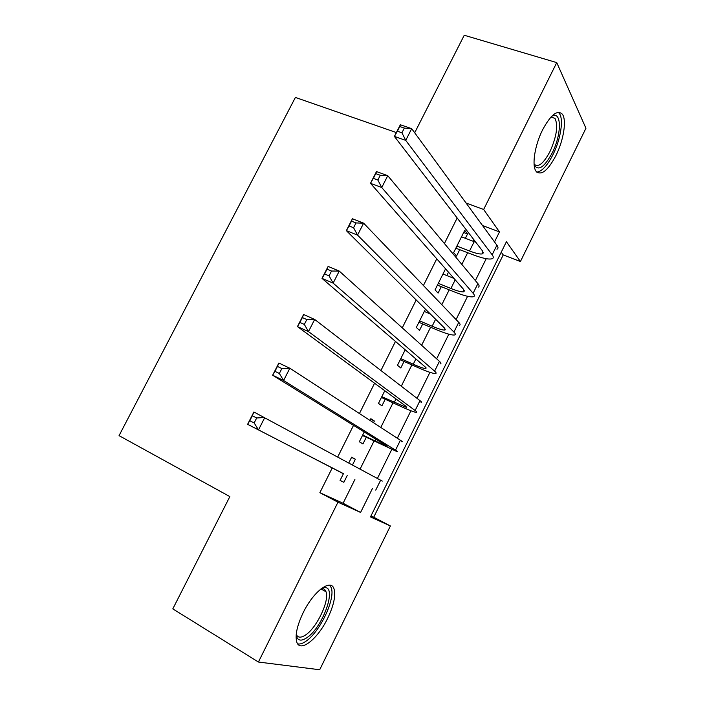 <?xml version="1.0" encoding="UTF-8"?>
<svg xmlns="http://www.w3.org/2000/svg" width="705" height="705" viewBox="0 0 705 705"><rect width="100%" height="100%" fill="white"/><g stroke="black" fill="none" stroke-linecap="round" stroke-linejoin="round"><path stroke-width="1.06" d="M303.194 612.663C313.566 591.134 331.183 578.162 334.073 589.054C335.836 595.831 333.721 605.542 327.719 618.188C317.743 639.179 299.651 653.368 296.655 641.647C295.051 634.87 297.228 625.212 303.194 612.663M542.603 129.826C550.728 114.809 557.276 109.566 562.255 114.087C566.917 119.735 563.674 140.242 555.928 155.576C547.785 170.821 541.158 176.03 536.029 171.227C531.658 165.578 534.769 145.274 542.603 129.826M414.69 132.778L464.242 35.25L556.747 62.604L585.943 128.257L520.422 261.52L506.419 241.718L370.469 516.932L390.394 525.965L319.691 669.75L258.418 662.03L337.968 502.198L360.581 512.447L372.451 488.477M370.945 515.963L373.72 517.232L503.22 254.919L520.422 261.52M373.72 517.232L390.394 525.965M352.518 464.886L355.329 459.246L351.645 457.201L348.816 462.885M343.485 473.584L340.066 480.431L343.846 482.308L347.195 475.567M373.527 422.718L374.364 421.026L370.839 418.708L369.984 420.418M364.212 431.989L359.339 441.771L362.96 443.921L366.292 437.232M384.789 390.729L378.47 403.392L381.943 405.816L385.247 399.171M405.199 349.786L397.47 365.287L400.793 367.975L404.071 361.383M425.45 309.151L416.329 327.455L419.501 330.407L422.762 323.859M445.551 268.834L435.055 289.887L438.078 293.104L441.321 286.6M503.22 254.919L501.237 252.214M457.166 217.995L444.406 243.533M436.765 258.823L423.423 285.525M416.197 299.969L402.264 327.851M395.47 341.431L380.929 370.522M374.584 383.229L359.435 413.544M353.522 425.362L337.757 456.911M332.293 467.829L319.867 492.689L343.088 503.264L354.897 479.506M360.123 469.001L374.038 441.022M380.788 427.442L393.029 402.819M401.286 386.217L411.887 364.882M421.625 345.3L430.614 327.217M441.815 304.701L449.208 289.817M461.846 264.41L467.671 252.69M473.311 241.348L474.024 239.903M465.371 238.308L467.538 233.963L464.736 230.35L453.65 252.593L456.532 256.065L459.748 249.605M446.82 275.558L448.495 272.192M428.138 313.073L428.552 312.227M258.418 662.03L172.804 608.873L229.848 496.593L119.057 435.646L295.395 97.44L396.36 132.558M319.867 492.689L337.968 502.198M466.075 203.031L483.639 209.491L556.747 62.604M494.513 241.93L499.484 231.901L483.639 209.491M377.457 478.36L391.751 449.482M397.329 438.219L410.918 410.768M417.06 398.369L429.944 372.337M436.642 358.827L448.838 334.188M456.073 319.568L467.591 296.303M475.364 280.608L486.212 258.7M482.537 225.547L499.484 231.901M343.088 503.264L360.581 512.447M463.67 232.491L467.538 233.963M445.313 269.31L446.327 269.707M370.592 419.211L374.364 421.026M351.575 457.351L355.329 459.246M340.092 480.378L343.846 482.308M456.884 246.098L469.53 250.998C476.219 253.544 480.625 254.47 482.74 253.774L482.643 251.112L394.395 136.418L400.343 124.759L411.685 128.662L496.902 245.199C498.347 247.208 498.356 248.548 496.937 249.235M461.511 236.827L475.875 242.308M404.326 128.09L399.77 126.521L397.382 131.209L401.929 132.787L404.326 128.09L411.685 128.662L405.727 140.383L492.161 254.778C493.623 256.752 493.65 258.056 492.257 258.691C489.041 259.74 482.396 258.338 472.315 254.496L455.835 248.195M401.929 132.787L405.727 140.383L394.395 136.418L397.382 131.209M399.77 126.521L400.343 124.759M551.477 116.501C561.814 109.698 561.955 134.091 552.191 152.959C544.286 167.429 538.276 171.412 534.152 164.917M534.09 164.168C538.241 167.808 543.537 163.604 549.979 151.557C556.624 136.62 558.298 125.552 554.985 118.361L550.949 117.065L554.985 118.361M536.752 172.09C541.863 171.562 547.283 165.719 553.02 154.545C560.704 139.317 563.903 118.96 559.241 113.346L558.201 112.315M321.736 588.305L323.947 587.697C337.633 585.035 323.463 626.674 307.151 637.523C301.07 641.656 297.413 640.819 296.171 635.02M296.223 634.377C297.889 637.928 301.106 638.06 305.873 634.773C317.118 627.23 329.64 600.475 326.018 591.786C325.208 589.468 323.665 588.419 321.401 588.657L321.242 588.675M297.704 643.868C300.03 644.405 302.886 643.445 306.296 640.995C320.246 631.504 335.686 598.413 331.209 587.662L329.764 585.176M438.316 283.348L450.909 288.468C457.563 291.139 461.89 292.24 463.908 291.773L463.643 289.438L370.486 183.309L376.488 171.553L387.759 175.704L477.893 283.63C479.418 285.49 479.506 286.671 478.166 287.173M442.969 274.007L453.985 278.44M380.277 175.298L375.756 173.624L373.342 178.365L377.862 180.039L380.277 175.298L387.759 175.704L381.749 187.53L473.117 293.28C474.659 295.104 474.773 296.241 473.46 296.708C470.402 297.404 463.864 295.739 453.835 291.711L437.435 285.128M377.862 180.039L381.749 187.53L370.486 183.309L373.342 178.365M375.756 173.624L376.488 171.553M419.616 320.863L432.147 326.212C438.766 329.006 443.031 330.284 444.934 330.055L444.494 328.054L346.358 230.632L352.412 218.762L363.621 223.177L458.735 322.344C460.347 324.044 460.524 325.067 459.263 325.393M424.304 311.46L430.341 314.007M356.016 222.939L351.522 221.167L349.081 225.944L353.575 227.733L356.016 222.939L363.621 223.177L357.55 235.109L453.923 332.073C455.553 333.729 455.756 334.708 454.522 334.99C451.632 335.342 445.199 333.403 435.223 329.191L418.893 322.317M353.575 227.733L357.55 235.109L346.358 230.632L349.081 225.944M351.522 221.167L352.412 218.762M400.784 358.642L413.253 364.221C419.836 367.146 424.022 368.6 425.82 368.609L425.212 366.952L322.009 278.387L328.125 266.411L339.255 271.081L439.444 361.348C441.136 362.89 441.4 363.745 440.228 363.895M331.526 271.028L327.058 269.143L324.6 273.963L329.068 275.858L331.526 271.028L339.255 271.081L333.13 283.128L434.597 371.147C436.307 372.654 436.598 373.456 435.443 373.562C432.72 373.553 426.402 371.341 416.47 366.935L400.22 359.77M329.068 275.858L333.13 283.128L322.009 278.387L324.6 273.963M327.058 269.143L328.125 266.411M381.81 396.704L406.565 407.455L405.78 406.142L297.439 326.582L303.608 314.492L314.668 319.435L420.004 400.643C421.784 402.026 422.136 402.705 421.052 402.678M306.807 319.559L302.375 317.567L299.889 322.432L304.331 324.432L306.807 319.559L314.668 319.435L308.482 331.597L415.122 410.513C416.919 411.852 417.298 412.495 416.232 412.416C413.676 412.037 407.464 409.552 397.594 404.952L381.414 397.488M304.331 324.432L308.482 331.597L297.439 326.582L299.889 322.432M302.375 317.567L303.608 314.492M362.696 435.038L387.168 446.582L386.208 445.622L272.641 375.219L278.863 363.022L289.843 368.239L400.414 440.228C402.291 441.453 402.722 441.956 401.727 441.744M281.868 368.539L277.462 366.433L274.95 371.35L279.356 373.456L281.868 368.539L289.843 368.239L283.604 380.506L395.496 450.169C397.391 451.359 397.849 451.817 396.88 451.552L362.476 435.478M279.356 373.456L283.604 380.506L272.641 375.219L274.95 371.35M277.462 366.433L278.863 363.022M343.45 473.645L247.614 424.313L253.897 411.993L382.269 481.101M256.682 417.977L252.311 415.765L249.781 420.718L254.152 422.947L256.682 417.977L264.798 417.492L258.497 429.874L343.397 473.742M254.152 422.947L258.497 429.874L247.614 424.313L249.781 420.718M252.311 415.765L253.897 411.993M474.165 241.674L469.53 250.998M496.902 245.199L492.161 254.778M455.201 279.832L450.909 288.468M477.893 283.63L473.117 293.28M435.611 319.242L432.147 326.212M458.735 322.344L453.923 332.073M415.88 358.942L413.253 364.221M439.444 361.348L434.597 371.147M395.99 398.951L394.218 402.511M420.004 400.643L415.122 410.513M375.95 439.268L375.051 441.074M400.414 440.228L395.496 450.169M380.682 480.114L375.73 490.125M483.392 252.469L482.74 253.774M321.401 588.657L323.947 587.697M320.96 588.895L326.018 591.786M464.445 290.68L463.908 291.773M445.375 329.164L444.934 330.055M426.155 367.939L425.82 368.609M406.794 406.996L406.565 407.455"/></g></svg>
